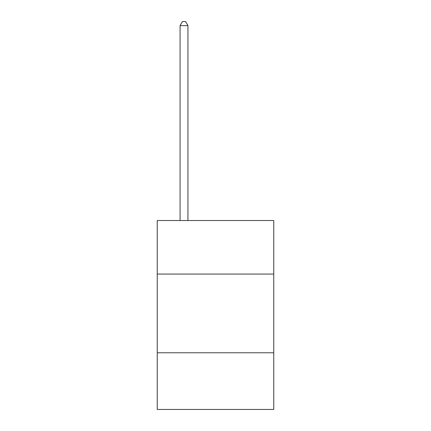 <?xml version="1.0" encoding="UTF-8"?>
<svg xmlns="http://www.w3.org/2000/svg" width="431" height="431" viewBox="0 0 431 431"><rect width="100%" height="100%" fill="white"/><g stroke="black" fill="none" stroke-linecap="round" stroke-linejoin="round"><path stroke-width="0.65" d="M273.75 274.062L273.75 220.537L157.25 220.537L157.25 274.062L273.75 274.062L273.75 409.45L157.25 409.45L157.25 274.062M273.75 352.779L157.25 352.779M187.948 220.537L187.948 25.644L180.077 25.644L180.077 220.537M180.077 25.644L182.442 21.55L185.589 21.55L187.948 25.644"/></g></svg>
